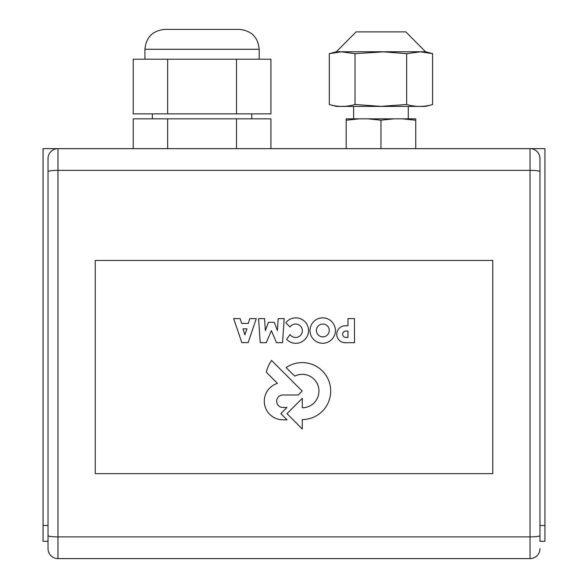<?xml version="1.0" encoding="UTF-8"?>
<svg xmlns="http://www.w3.org/2000/svg" width="588" height="588" viewBox="0 0 588 588"><rect width="100%" height="100%" fill="white"/><g stroke="black" fill="none" stroke-linecap="round" stroke-linejoin="round"><path stroke-width="0.88" d="M415.738 118.842L415.738 120.217L402.464 118.842L415.738 118.842M346.178 120.217L346.178 118.842L359.452 118.842L346.178 120.217L346.178 148.654M380.958 120.187L367.89 118.842L394.034 118.842L380.958 120.187L380.958 148.654M394.034 118.842L402.464 118.842M359.452 118.842L367.89 118.842M336.373 51.759L425.543 51.759L432.599 53.648L420.427 51.81L406.668 53.67L383.523 51.84L355.027 53.67L341.393 51.81L329.317 53.648L336.373 51.759L356.115 31.884L405.801 31.884L425.543 51.759M432.599 104.532C423.963 107.023 415.319 107.016 406.668 104.51L380.958 106.362L355.027 104.51C346.45 107.016 337.88 107.023 329.317 104.532L336.373 106.421L425.543 106.421L432.599 104.532L432.599 53.648M420.427 51.81L418.752 51.818M406.668 104.51L406.668 53.67M343.039 51.818L341.393 51.81M383.523 51.84L378.172 51.84M329.317 104.532L329.317 53.648M355.027 104.51L355.027 53.67M415.738 148.654L415.738 120.217M243.035 328.832L246.931 328.832L244.88 334.793L243.035 328.832M233.664 318.6L241.815 342.613L248.143 342.613L256.287 318.6L249.79 318.6L248.298 323.415L241.661 323.415L240.154 318.6L233.664 318.6M347.971 331.073L347.971 337.402L345.81 337.402A3.16 3.16 0 0 1 342.642 334.249A3.16 3.16 0 0 1 345.781 331.073L347.971 331.073M345.127 342.723L354.49 342.723L354.49 318.586L347.986 318.586L347.986 325.789L345.105 325.789A8.467 8.467 0 0 0 336.74 334.271A8.467 8.467 0 0 0 345.127 342.723M278.19 318.6L277.404 330.581L274.28 322.305L268.481 322.305L265.364 330.581L264.571 318.6L258.595 318.6L260.212 342.664L266.291 342.664L271.384 330.64L276.492 342.664L282.549 342.664L284.18 318.6L278.19 318.6M271.531 360.407A36.147 36.147 0 0 0 266.305 372.189L277.448 383.369A18.64 18.64 0 0 0 282.534 419.817L287.04 419.817L280.858 413.643L286.944 407.462L282.887 407.462A6.233 6.233 0 0 1 276.647 401.222A6.233 6.233 0 0 1 282.887 394.989L298.256 394.989L302.181 391.057L271.531 360.407M316.418 330.434A6.417 6.417 0 0 1 326.046 324.877A6.417 6.417 0 0 1 326.046 335.998A6.417 6.417 0 0 1 316.418 330.434M310.008 330.566A12.708 12.708 0 0 0 322.716 343.267A12.708 12.708 0 0 0 335.425 330.566A12.708 12.708 0 0 0 322.716 317.858A12.708 12.708 0 0 0 310.008 330.566M290.06 334.543L286.599 339.335A12.716 12.716 0 0 0 305.018 339.372A12.716 12.716 0 0 0 304.158 320.974A12.716 12.716 0 0 0 285.827 322.731L290.031 327.001A6.733 6.733 0 0 1 300.049 325.678A6.733 6.733 0 0 1 300.093 335.785A6.733 6.733 0 0 1 290.06 334.543M287.003 413.643L302.298 428.997L302.298 419.553A28.481 28.481 0 0 0 329.42 382.619A28.481 28.481 0 0 0 286.121 367.588L294.72 376.114A16.729 16.729 0 0 1 318.498 387.169A16.729 16.729 0 0 1 302.298 407.793L302.298 398.333L287.003 413.643M492.759 473.641L95.241 473.641L95.241 260.462L492.759 260.462L492.759 473.641M259.22 49.274C258.036 37.206 251.414 30.576 239.338 29.4L164.809 29.4C152.733 30.576 146.103 37.206 144.927 49.274L259.22 49.274L259.22 59.212M167.646 113.874L167.646 59.212L133.219 59.212L133.219 113.874L270.928 113.874L270.928 59.212L236.501 59.212L236.501 113.874M167.646 59.212L236.501 59.212M167.646 148.654L167.646 118.842L270.928 118.842L270.928 148.654M133.219 148.654L133.219 118.842L167.646 118.842M236.501 148.654L236.501 118.842M251.767 113.874L251.767 118.842M48.032 158.591L48.032 525.488L43.064 525.488L43.064 148.654L57.969 148.654A9.937 9.937 0 0 0 48.032 158.591L48.032 548.663A9.937 9.937 0 0 0 57.969 558.6L57.969 148.654L530.031 148.654A9.937 9.937 0 0 1 539.968 158.591A9.937 9.937 0 0 0 530.031 148.654L544.936 148.654L544.936 541.305L539.968 541.305L539.968 158.591L539.968 541.305M48.032 525.488L48.032 541.305L43.064 541.305L43.064 525.488M544.936 525.488L539.968 525.488M530.031 148.654L530.031 558.6L57.969 558.6A9.937 9.937 0 0 1 48.032 548.663L48.032 541.305M530.031 558.6A9.937 9.937 0 0 0 539.968 548.663M57.969 558.6A9.937 9.937 0 0 1 48.032 548.663M539.968 535.639A9.937 1.257 0 0 1 530.031 536.888L57.969 536.888A9.937 1.257 180 0 1 48.032 535.639M539.968 171.623A9.937 1.257 0 0 0 530.031 170.366L57.969 170.366A9.937 1.257 180 0 0 48.032 171.623M408.285 118.842L408.285 106.421M353.631 118.842L353.631 106.421M144.927 59.212L144.927 49.274M152.38 118.842L152.38 113.874"/></g></svg>
